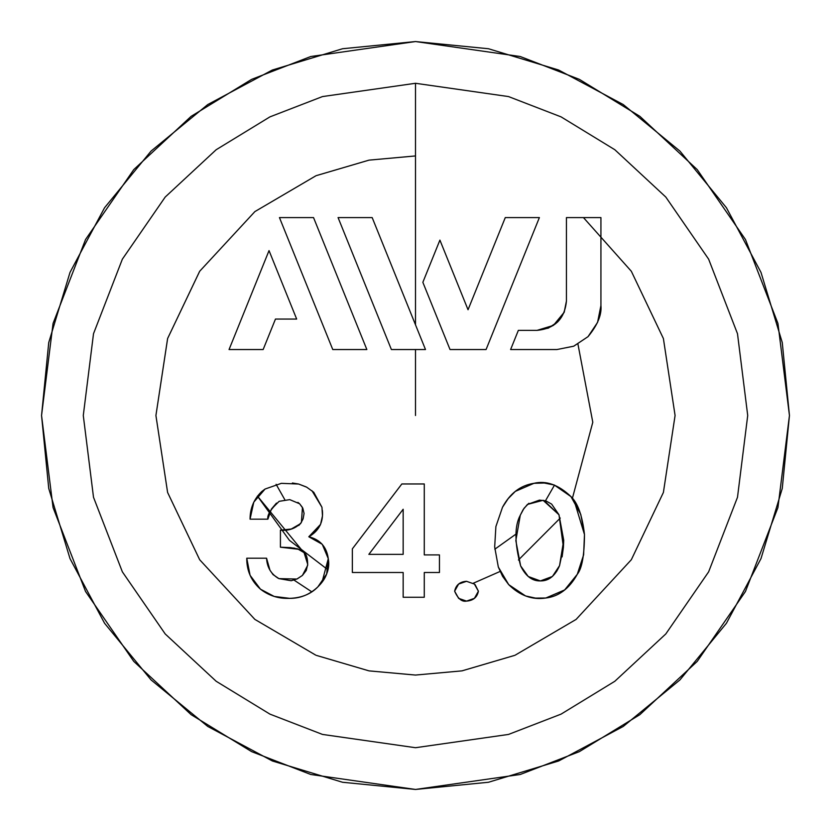 <?xml version="1.0" encoding="UTF-8"?>
<svg xmlns="http://www.w3.org/2000/svg" width="831" height="831" viewBox="0 0 831 831"><rect width="100%" height="100%" fill="white"/><g stroke="black" fill="none" stroke-linecap="round" stroke-linejoin="round"><path stroke-width="1.25" d="M415.5 349.539L415.5 415.5L415.5 349.539M338.072 217.587L391.391 349.539L425.493 349.539L372.174 217.587L338.072 217.587L372.174 217.587L338.072 217.587L363.189 279.725M397.332 279.85L401.259 289.562M408.364 307.138L413.599 320.101M415.5 324.817L415.5 83.287L322.48 96.573L269.919 116.88L216.174 149.725L165.203 197.051L122.365 259.158L93.508 333.719L83.287 415.5L93.508 497.281L122.365 571.842L165.203 633.949L216.174 681.275L269.919 714.12L322.48 734.427L415.5 747.713L508.52 734.427L561.081 714.12L614.826 681.275L665.797 633.949L708.635 571.842L737.492 497.281L747.713 415.5L737.492 333.719L708.635 259.158L665.797 197.051L614.826 149.725L561.081 116.88L508.52 96.573L415.5 83.287L415.5 324.817M499.4 316.549L539.381 217.587L505.279 217.587L468.04 309.745L439.911 240.107L422.854 282.311L450.028 349.539L486.073 349.539L539.381 217.587L505.279 217.587L468.04 309.745L439.911 240.107L422.854 282.311L450.028 349.539L486.073 349.539L499.379 316.601M249.04 300.074L229.055 349.539L263.147 349.539L275.466 319.062L296.667 319.062L269.026 250.609L229.055 349.539L263.147 349.539L275.466 319.062L296.667 319.062L269.026 250.609L249.061 300.012M272.797 574.346L278.489 578.438C270.989 573.972 267.011 567.22 266.564 558.203L246.765 558.203C246.651 570.668 251.222 580.994 260.467 589.179L251.159 577.597M296.896 579.051L302.411 575.436L306.244 570.471L307.719 564.374L306.244 570.471L302.411 575.436L296.896 579.051L278.936 578.625L273.046 574.616L269.961 570.211L266.564 558.203L246.765 558.203L250.069 575.291L260.467 589.179C268.839 595.661 278.354 598.715 289.001 598.351C299.856 598.611 309.485 594.778 317.889 586.863C310.887 594.113 301.476 597.946 289.666 598.351L289.666 598.351C301.352 597.998 310.752 594.165 317.889 586.863L319.447 585.242C326.604 577.742 329.543 568.903 328.276 558.702C326.676 546.923 320.184 539.61 308.8 536.764L308.81 536.764C318.948 530.926 323.488 522.128 322.386 510.39L322.459 516.061M294.465 548.138L280.421 547.203L298.931 549.322L304.084 552.646L297.778 548.917M302.453 507.471L299.638 503.783L302.816 508.188L304.073 513.454L302.816 508.188L299.638 503.783L302.453 507.471L301.414 522.387C295.961 528.402 288.959 530.988 280.421 530.157L291.286 529.025L300.583 523.634L303.118 518.804L300.583 523.634L291.286 529.025L280.421 530.157L280.421 547.203L290.289 547.598L297.581 548.855L304.084 552.646C306.577 554.319 307.761 558.557 307.647 565.371L302.411 575.436L297.186 578.906L291.203 580.734L278.936 578.625M299.638 503.783L289.759 499.628L279.133 501.332L289.749 499.628L299.638 503.783L297.914 502.391M265.047 489.044L281.356 483.341L265.047 489.044L253.787 502.142L250.058 519.157L253.787 502.142L265.037 489.064L261.796 491.495C253.995 498.943 250.079 508.156 250.058 519.157L267.883 519.157L271.353 509.206M270.252 511.273L267.894 519.063M306.192 486.924L298.62 484.026L292.398 482.998M320.558 524.382L322.47 515.926L321.971 507.294L313.754 492.274L306.712 487.195L298.62 484.026L281.345 483.341M322.262 544.305L328.255 558.598L326.666 574.013L317.889 586.863C326.676 577.607 330.125 568.196 328.255 558.598L322.262 544.295L308.8 536.764L320.548 524.392M260.467 589.179L274.188 596.44M498.32 567.033L508.707 584.64L525.566 595.952L535.569 598.123L525.566 595.952L508.707 584.64C519.905 595.64 532.276 600.096 545.811 598.019L545.801 598.019C558.848 596.481 569.349 588.577 577.296 574.283L564.498 590.124L545.811 598.019L564.498 590.124L577.254 574.366M494.674 547.016L495.889 526.574L502.516 507.232L508.156 498.652M544.222 483.008L554.319 485.034L570.959 496.595L580.786 514.441L584.473 534.51L583.622 554.848L577.296 574.283C581.98 568.477 584.38 555.222 584.473 534.51C584.38 555.222 581.98 568.477 577.296 574.283L583.622 554.848L584.473 534.51C582.365 515.739 577.857 503.098 570.959 496.595L570.97 496.595C558.588 484.795 546.258 480.37 533.969 483.31C546.258 480.37 558.588 484.795 570.959 496.595L554.277 485.013L544.222 483.008L533.969 483.31C520.455 485.387 509.974 493.365 502.516 507.232L495.889 526.574L494.674 546.933L498.32 567.022L502.589 576.34L508.676 584.608M564.841 589.854L545.811 598.019L535.548 598.112M377.097 516.415L352.354 548.855L352.354 572.507L403.16 572.507L403.16 597.25L424.277 597.25L424.277 572.507L439.454 572.507L439.454 554.911L424.277 554.911L424.277 483.964L401.84 483.964L352.354 548.855L352.354 572.507L403.16 572.507L403.16 597.25L424.277 597.25L424.277 572.507L439.454 572.507L439.454 554.911L424.277 554.911L424.277 483.964L401.84 483.964L377.097 516.415M413.059 483.964L424.277 483.964M474.397 584.058L478.396 591.194L475.093 584.598L478.396 591.194L474.397 584.058L466.513 581.305L458.619 584.058L454.64 591.215L458.619 584.058M474.418 598.341L466.534 601.104L458.65 598.362L466.534 601.104C473.265 600.595 477.212 597.292 478.396 591.194L474.418 598.341L466.534 601.104L474.418 598.341M313.536 217.587L279.455 217.587L332.764 349.539L366.855 349.539L313.536 217.587L366.855 349.539L313.536 217.587L279.455 217.587L306.078 283.485M597.572 322.376L588.036 336.648L573.754 346.195L556.915 349.539L573.754 346.195L588.026 336.659L573.639 346.236M564.156 312.363L566.441 301.009C564.727 318.824 554.942 328.598 537.096 330.354L548.335 328.12L537.096 330.354L553.384 325.42L564.187 312.279M557.622 321.981L548.356 328.11M558.806 760.905L623.26 726.429L679.924 679.924L726.429 623.26L760.988 558.609L782.262 488.451L789.45 415.5L782.262 342.549L760.988 272.391L726.429 207.74L679.924 151.076L623.26 104.571L558.609 70.012L488.451 48.738L415.5 41.55L520.206 56.508L579.363 79.361L639.87 116.34L697.24 169.617L745.459 239.525L777.941 323.446L789.45 415.5L777.941 507.554L745.459 591.475L697.24 661.383L639.87 714.66L579.363 751.64L520.206 774.492L415.5 789.45L310.794 774.492L251.637 751.64L191.13 714.66L133.76 661.383L85.541 591.475L53.059 507.554L41.55 415.5L53.059 323.446L85.541 239.525L133.76 169.617L191.13 116.34L251.637 79.361L310.794 56.508L415.5 41.55L520.206 56.508L579.363 79.361L639.87 116.34L697.24 169.617L745.459 239.525L777.941 323.446L789.45 415.5L777.941 507.554L745.459 591.475L697.24 661.383L639.87 714.66L579.363 751.64L520.206 774.492L415.5 789.45L310.794 774.492L251.637 751.64L191.13 714.66L133.76 661.383L85.541 591.475L53.059 507.554L41.55 415.5L53.059 323.446L85.541 239.525L133.76 169.617L191.13 116.34L251.637 79.361L310.794 56.508L415.5 41.55L342.549 48.738L272.391 70.012M415.5 83.287L508.52 96.573L561.081 116.88L614.826 149.725L665.797 197.051L708.635 259.158L737.492 333.719L747.713 415.5L737.492 497.281L708.635 571.842L665.797 633.949L614.826 681.275L561.081 714.12L508.52 734.427L415.5 747.713L322.48 734.427L269.919 714.12L216.174 681.275L165.203 633.949L122.365 571.842L93.508 497.281L83.287 415.5L93.508 333.719L122.365 259.158L165.203 197.051L216.174 149.725L269.919 116.88L322.48 96.573L415.5 83.287M272.194 70.095L207.74 104.571L151.076 151.076L104.571 207.74L70.012 272.391L48.738 342.549L41.55 415.5L48.738 488.451L70.012 558.609L104.571 623.26L151.076 679.924L207.74 726.429L272.391 760.988L342.549 782.262L415.5 789.45L488.451 782.262L558.609 760.988M415.5 155.937L369.026 160.134L316.393 175.601L369.026 160.134L415.5 155.937L369.026 160.134L316.393 175.601L369.026 160.134L415.5 155.937M315.811 175.84L254.899 211.583L199.731 271.207L254.899 211.583L315.811 175.84L254.899 211.583L199.731 271.207L254.899 211.583L315.811 175.84M199.679 271.29L167.633 338.466L155.937 415.365L167.633 338.466L199.679 271.29L167.633 338.466L155.937 415.365L167.602 338.549L199.596 271.425M155.937 415.645L167.602 492.451L199.596 559.575L167.602 492.451L155.937 415.645L167.602 492.451L199.596 559.575L167.602 492.451L155.937 415.645M199.762 559.834L254.868 619.396L315.707 655.119L254.868 619.396L199.762 559.834L254.868 619.396L315.707 655.119L254.868 619.396L199.762 559.834M415.5 675.063L369.037 670.877L316.424 655.41L369.037 670.877L415.5 675.063L369.037 670.877L316.424 655.41L369.037 670.877L415.5 675.063L461.974 670.866L514.607 655.399L461.974 670.866L415.5 675.063L461.974 670.866L514.607 655.399M515.189 655.16L576.101 619.417L631.269 559.793L576.101 619.417L515.189 655.16L576.101 619.417L631.269 559.793M631.404 559.575L663.398 492.451L675.063 415.635L663.398 492.451L631.404 559.575L663.398 492.451L675.063 415.635M675.063 415.355L663.398 338.549L631.404 271.425L663.398 338.549L675.063 415.355L663.398 338.549L631.404 271.425M631.238 271.166L583.445 217.587M311.802 591.838L294.081 580.142M577.961 344.19L592.794 422.252L572.382 498.361M560.281 518.045L518.419 560.021M500.085 571.458L473.244 583.258M327.944 569.806L289.427 540.337L257.433 496.086L305.891 555.015M554.506 485.096L545.479 500.781M516.093 534.021L494.809 549.208M284.773 499.618L276.11 484.317M515.313 491.381L533.969 483.31L515.324 491.37L508.115 498.693L502.516 507.232M574.252 500.968L584.473 534.51L580.786 514.441L570.959 496.595M559.533 565.693L559.554 565.641C555.139 575.945 548.74 581.046 540.379 580.921C532.204 581.139 525.628 576.132 520.632 565.901L528.246 576.506L520.632 565.901C514.514 543.027 514.399 526.148 520.279 515.241L522.938 509.985M562.099 556.895L563.418 547.203L558.993 514.773L563.709 540.171L563.418 547.203L559.554 565.641L552.407 576.475L556.708 571.271L558.983 566.991M528.859 503.295L524.06 508.25L520.279 515.241L523.27 509.455L527.415 504.438L543.079 500.304L558.993 514.773L543.941 500.439M494.674 546.933L498.32 567.022M520.632 565.901L515.833 540.607L520.279 515.241L515.833 540.607M520.279 515.241L523.27 509.455L527.415 504.438L539.475 500.106L545.936 500.916L551.628 504.095L558.993 514.773L551.618 504.085L545.936 500.916L539.475 500.106M558.993 514.773L563.709 540.171L559.554 565.641L563.709 540.181M540.389 580.921L552.407 576.475L540.379 580.921L528.246 576.506L540.379 580.921M552.407 576.475L559.554 565.641M403.16 509.258L403.16 554.36L368.85 554.36L403.16 509.258L403.16 554.36L368.85 554.36L403.16 509.258M328.276 558.702L322.033 582.136M320.257 525.057L308.8 536.764M321.971 507.294L311.968 490.726M271.508 508.956L279.133 501.332C270.771 509.071 267.021 515.023 267.883 519.157L250.058 519.157L253.372 503.067M276.474 503.087L271.498 508.956M298.786 525.483L301.414 522.387M307.719 564.374L304.084 552.646L298.931 549.322M274.22 596.44L289.666 598.351M279.133 501.332L289.759 499.628M304.073 513.454L303.118 518.804M280.421 530.157L280.421 547.203M466.523 601.104L458.764 598.455M458.619 598.341L454.64 591.215C455.928 585.014 459.886 581.71 466.513 581.305L466.596 581.305M458.608 584.068L454.64 591.215C457.923 598.715 461.88 602.018 466.534 601.104M454.64 591.215L458.65 598.362M306.109 283.558L332.764 349.539L366.855 349.539M364.736 283.558L391.391 349.539L425.493 349.539L372.174 217.587M564.239 312.176L566.441 301.009L566.441 217.587L600.927 217.587L600.927 305.528C601.852 314.752 597.551 325.129 588.026 336.659L597.562 322.407L600.927 305.528L600.927 217.587L566.441 217.587L566.441 301.009L564.207 312.238L557.861 321.753M518.357 330.354L537.096 330.354L518.357 330.354L510.608 349.539L518.357 330.354L510.608 349.539L556.915 349.539L510.608 349.539"/></g></svg>
